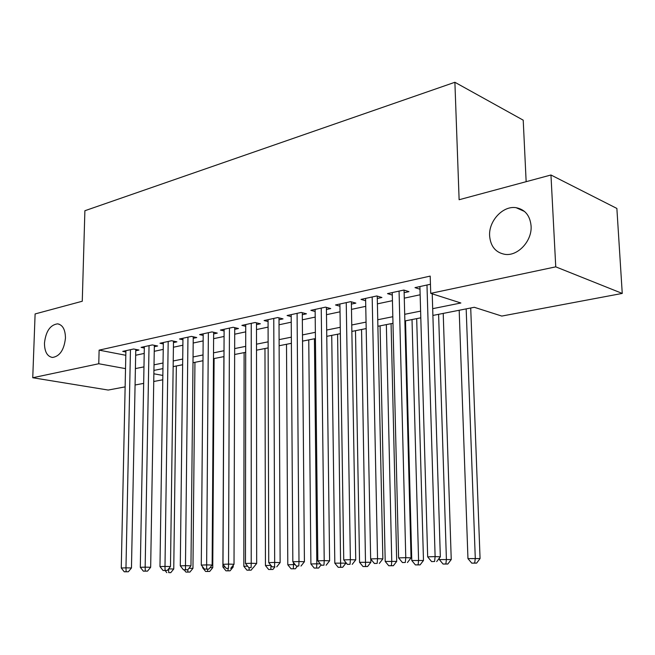 <?xml version="1.0" encoding="UTF-8"?>
<svg xmlns="http://www.w3.org/2000/svg" width="655" height="655" viewBox="0 0 655 655"><rect width="100%" height="100%" fill="white"/><g stroke="black" fill="none" stroke-linecap="round" stroke-linejoin="round"><path stroke-width="0.98" d="M65.459 338.078C64.108 349.901 59.769 356.361 52.457 357.458C47.209 356.476 44.54 351.702 44.466 343.13C45.817 331.348 50.173 324.921 57.534 323.848C62.692 324.815 65.336 329.555 65.459 338.078M531.082 225.918C532.253 240.917 517.81 256.4 504.948 254.353C495.688 252.609 490.579 246.46 489.621 235.906C488.565 220.997 502.95 205.441 516.115 207.692C525.048 209.469 530.034 215.544 531.082 225.918M526.153 181.681L523.214 120.168L454.889 82.276L84.888 210.73L82.268 301.243L35.108 313.941L32.75 377.738L98.766 363.746L125.523 368.626M454.889 82.276L459.122 199.734L550.961 175L616.871 208.437L622.25 293.424L501.796 316.07L474.294 307.285L432.898 315.44M162.784 379.794L153.745 381.488M143.666 383.388L135.069 385.001M125.138 386.868L108.206 390.052L32.75 377.738M135.741 350.744L138.95 350.048L133.669 348.992L122.739 351.375L125.883 351.989M154.318 346.724L157.626 346.004L152.345 344.923L141.071 347.379L144.313 348.034M173.469 342.581L176.883 341.844L171.602 340.723L159.976 343.253L163.324 343.957M193.233 338.308L196.762 337.546L191.481 336.383L179.478 339.003L182.941 339.748M213.636 333.894L217.28 333.1L212.007 331.905L199.611 334.607L203.189 335.409M234.711 329.334L238.469 328.523L233.213 327.279L220.407 330.071L224.108 330.931M256.49 324.618L260.379 323.783L255.131 322.497L241.891 325.388L245.723 326.305M279.005 319.755L283.026 318.879L277.794 317.552L264.104 320.541L268.075 321.523M302.307 314.711L306.466 313.81L301.259 312.435L287.087 315.53L291.197 316.586M326.419 309.496L330.726 308.562L325.543 307.138L310.871 310.339L315.137 311.485M351.399 304.092L355.861 303.126L350.712 301.652L335.507 304.968L339.937 306.204M377.288 298.492L381.914 297.493L376.805 295.962L361.036 299.401L365.646 300.743M404.143 292.687L408.941 291.647L403.873 290.05L387.514 293.62L392.304 295.086M432.685 308.669L460.874 302.995L430.728 293.358L430.196 276.099L99.118 350.138L125.809 355.288M135.659 355.256L144.215 353.438M154.244 351.309L163.242 349.393M173.411 347.232L182.876 345.218M193.192 343.023L203.14 340.911M213.612 338.684L224.076 336.457M234.703 334.206L245.715 331.864M256.498 329.571L268.091 327.107M279.03 324.782L291.238 322.186M302.348 319.82L315.202 317.085M326.485 314.687L340.027 311.813M351.489 309.373L365.752 306.344M377.403 303.863L392.443 300.67M404.282 298.156L420.142 294.783M430.45 284.254L414.992 287.627L419.978 289.232M550.961 175L555.751 266.847L622.25 293.424M99.118 350.138L98.766 363.746M430.728 293.358L555.751 266.847M135.388 368.593L143.969 366.865M154.015 364.835L163.038 363.017M173.231 360.962L182.712 359.055M193.053 356.967L203.025 354.961M213.514 352.849L224.01 350.728M234.654 348.583L245.699 346.356M256.506 344.178L268.132 341.836M279.104 339.626L291.336 337.161M302.479 334.918L315.366 332.314M326.681 330.038L340.256 327.303M351.751 324.986L366.063 322.104M377.747 319.746L392.828 316.709M404.7 314.31L420.608 311.109M153.868 373.792L162.849 375.43M420.805 317.822L404.872 320.958M392.984 323.3L377.886 326.28M366.186 328.581L351.866 331.405M340.354 333.673L326.763 336.351M315.432 338.578L302.528 341.124M291.377 343.318L279.128 345.734M268.149 347.895L256.514 350.188M245.69 352.316L234.637 354.494M223.985 356.598L213.481 358.67M202.976 360.733L192.996 362.706M182.647 364.745L173.149 366.612M162.956 368.618L153.925 370.402M426.978 285.015L435.117 556.586L427.674 556.856L419.904 286.554M432.226 293.841L440.332 556.816L435.117 556.586L434.592 561.499L431.612 561.597L434.592 561.499M436.68 561.581L440.332 556.816M427.674 556.856L431.612 561.597M459.188 310.257L467.957 558.609L480.066 558.568L470.716 307.989M474.687 563.054L471.756 563.144L476.603 563.128L474.687 563.054L475.284 558.355L466.172 308.882M471.756 563.144L467.957 558.609M480.066 558.568L476.603 563.128M399.067 291.107L405.772 557.651L398.608 557.913L392.247 292.589M404.069 290.116L411.037 557.872L405.772 557.651L405.322 562.465L402.457 562.563L405.322 562.465M407.426 562.547L411.037 557.872M398.608 557.913L402.457 562.563M372.171 296.969L377.542 558.682L370.656 558.928L365.596 298.402M377.239 296.085L382.864 558.887L377.542 558.682L377.165 563.398L374.406 563.488L377.165 563.398M379.294 563.472L382.864 558.887M370.656 558.928L374.406 563.488M346.241 302.626L350.376 559.665L343.744 559.91L339.904 304.01M351.358 301.832L355.739 559.869L350.376 559.665L350.065 564.299L347.412 564.389L350.065 564.299M352.218 564.364L355.739 559.869M343.744 559.91L347.412 564.389M321.237 308.079L324.217 560.623L317.822 560.852L315.12 309.414M326.395 307.375L329.612 560.811L324.217 560.623L323.971 565.159L321.409 565.249L323.971 565.159M326.125 565.232L329.612 560.811M317.822 560.852L321.409 565.249M439.3 558.158L439.349 559.583L451.238 559.55L443.222 313.401M445.875 563.955L443.058 564.045L447.815 564.029L445.875 563.955L446.399 559.345L438.604 314.31M443.058 564.045L439.349 559.583M451.238 559.55L447.815 564.029M405.519 320.835L411.782 560.533L423.474 560.492L416.686 318.633M418.127 564.823L415.401 564.913L420.084 564.888L418.127 564.823L418.578 560.295L412.02 319.55M415.401 564.913L411.782 560.533M423.474 560.492L420.084 564.888M380.072 325.846L385.206 561.441L396.701 561.4L391.076 323.676M391.371 565.658L388.751 565.74L393.352 565.724L391.371 565.658L391.755 561.22L386.352 324.61M388.751 565.74L385.206 561.441M396.701 561.4L393.352 565.724M355.493 330.685L359.562 562.326L370.869 562.285L370.804 559.116M365.564 566.469L363.034 566.55L367.553 566.534L365.564 566.469L361.56 329.49M363.034 566.55L359.562 562.326M370.869 562.285L367.553 566.534M297.092 313.344L298.999 561.54L292.834 561.761L291.188 314.637M302.291 312.713L304.419 561.72L298.999 561.54L298.811 565.994L296.347 566.076L298.811 565.994M300.981 566.059L304.419 561.72M292.834 561.761L296.347 566.076M331.725 335.368L334.811 563.169L345.93 563.136L345.922 562.563M340.649 567.246L338.209 567.32L342.655 567.304L340.649 567.246L337.595 334.214M338.209 567.32L334.811 563.169M345.93 563.136L342.655 567.304M273.774 318.436L274.674 562.424L268.73 562.637L268.067 319.681M278.997 317.863L280.127 562.596L274.674 562.424L274.543 566.804L272.169 566.878L274.543 566.804M276.729 566.862L280.127 562.596M268.73 562.637L272.169 566.878M308.751 339.896L310.904 563.996L316.807 563.791L314.425 338.782M314.228 568.073L318.608 568.057L314.228 568.073L310.904 563.996M316.586 568L316.807 563.791L320.311 563.906M321.114 564.88L318.608 568.057M251.242 323.349L251.209 563.275L245.469 563.488L245.723 324.552M256.49 322.833L256.67 563.447L251.209 563.275L251.127 567.574L248.826 567.656L251.127 567.574M253.313 567.639L256.67 563.447M245.469 563.488L248.826 567.656M286.505 344.276L287.799 564.782L293.497 564.585L293.489 562.563M291.057 568.794L295.364 568.777L291.057 568.794L287.799 564.782M293.334 568.728L293.497 564.585L295.176 564.643M297.485 566.108L295.364 568.777M229.447 328.098L228.546 564.102L222.995 564.307L224.116 329.269M234.719 327.639L234.023 564.266L228.546 564.102L228.505 568.327L226.286 568.401L228.505 568.327M230.699 568.384L234.023 564.266M222.995 564.307L226.286 568.401M264.972 348.517L265.447 565.552L270.941 565.363M268.64 569.498L272.889 569.482L268.64 569.498L265.447 565.552M270.965 565.396L270.851 569.432M274.928 566.919L272.889 569.482M208.364 332.699L206.644 564.897L201.281 565.093L203.206 333.829M213.653 332.281L212.13 565.052L206.644 564.897L206.653 569.048L204.507 569.121L208.847 569.105L206.653 569.048M208.847 569.105L212.13 565.052M201.281 565.093L204.507 569.121M244.11 352.627L243.824 566.297L247.623 566.166M246.96 570.178L251.135 570.161L246.96 570.178L243.824 566.297M249.137 567.664L249.096 570.112M253.157 567.639L251.135 570.161M187.96 337.153L185.471 565.666L180.289 565.855L182.958 338.242M193.25 336.776L190.965 565.822L185.471 565.666L185.521 569.752L183.449 569.817L187.723 569.801L185.521 569.752M187.723 569.801L190.965 565.822M180.289 565.855L183.449 569.817M231.87 566.935L233.18 566.976L233.18 565.306M223.895 356.615L222.897 567.009L225.115 566.935M225.967 570.832L230.077 570.816L225.967 570.832L222.897 567.009M228.055 568.442L228.03 570.767M233.18 566.976L230.077 570.816M168.188 341.468L164.995 566.411L159.976 566.6L163.341 342.524M173.493 341.124L170.488 566.559L164.995 566.411L165.076 570.431L163.07 570.497L167.279 570.48L165.076 570.431M167.279 570.48L170.488 566.559M159.976 566.6L163.07 570.497M210.075 567.598L212.752 567.672L214.095 358.547M202.624 566.771L202.616 567.705L203.353 567.68M205.629 571.471L209.682 571.455L205.629 571.471L202.616 567.705M207.635 569.146L207.635 571.406M212.752 567.672L209.682 571.455M149.037 345.644L145.164 567.14L140.309 567.312L144.337 346.667M154.343 345.332L150.666 567.279L145.164 567.14L145.295 571.086L143.347 571.152L147.498 571.135L145.295 571.086M147.498 571.135L150.666 567.279M140.309 567.312L143.347 571.152M188.992 568.245L192.955 568.343L194.944 362.321M185.93 572.085L189.925 572.069L185.93 572.085L184.129 569.834M187.846 569.654L187.87 572.028M192.955 568.343L189.925 572.069M130.46 349.696L125.973 567.836L121.265 568.008L125.907 350.687M135.773 349.41L131.467 567.967L125.973 567.836L126.128 571.717L124.245 571.782L128.331 571.766L126.128 571.717M128.331 571.766L131.467 567.967M121.265 568.008L124.245 571.782M168.597 568.876L173.755 568.999L176.351 365.981M168.703 572.626L170.758 572.667L168.703 572.626L168.63 568.835M166.82 572.683L165.117 570.538M173.755 568.999L170.758 572.667M516.115 207.692L524.573 211.491M57.534 323.848L59.114 324.176"/></g></svg>
